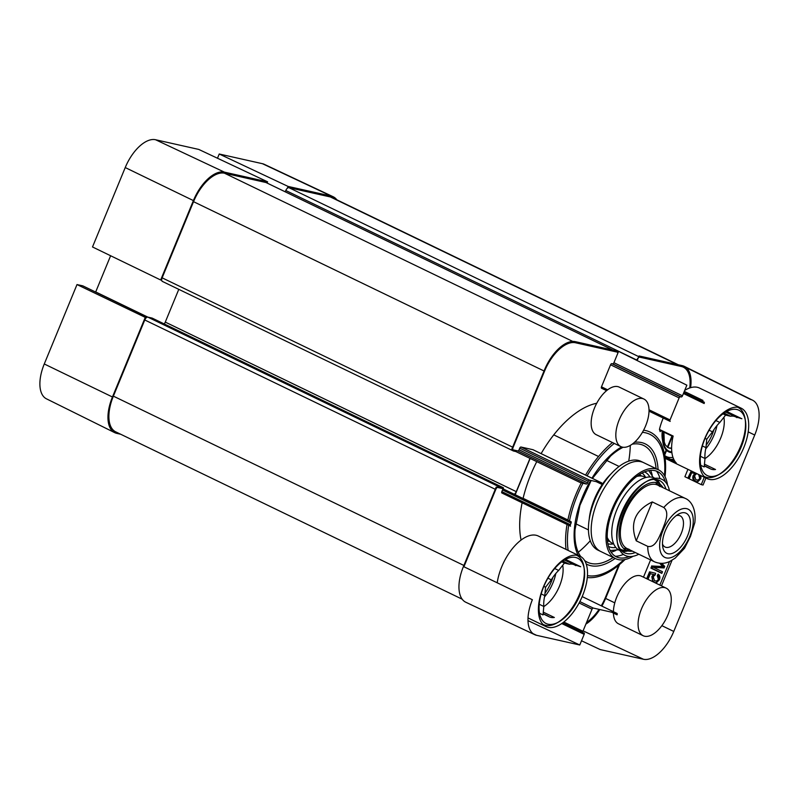 <?xml version="1.0" encoding="UTF-8"?>
<svg xmlns="http://www.w3.org/2000/svg" width="799" height="799" viewBox="0 0 799 799"><rect width="100%" height="100%" fill="white"/><g stroke="black" fill="none" stroke-linecap="round" stroke-linejoin="round"><path stroke-width="1.2" d="M146.207 317.822L77.004 284.564L82.796 285.862A1.408 0.709 -64.2 0 1 82.876 285.892A1.408 0.709 -64.2 0 1 82.946 285.932M120.729 434.257L116.724 433.358A35.236 17.728 -64.2 0 1 114.676 432.639A35.236 17.728 -64.2 0 1 112.449 396.993L145.178 317.593M217.488 158.232L219.226 154.007L288.069 186.417L331.285 196.105A35.236 17.728 -64.2 0 1 333.173 196.744A35.236 17.728 -64.2 0 1 336.828 199.81M288.069 186.417L287.29 188.314M267.106 183.041L267.605 181.822L198.761 149.423L155.545 139.735A34.467 17.338 115.8 0 0 125.233 167.56L92.504 246.971L160.669 280L193.398 200.589A35.236 17.728 -64.2 0 1 224.399 172.135L267.605 181.822M160.669 280L161.698 280.229M95.65 292.064A1.408 0.709 115.8 0 0 95.7 291.945L110.622 255.75M333.173 196.744L264.279 164.324A34.467 17.338 115.8 0 0 262.442 163.695L219.226 154.007M77.004 284.564L44.275 363.974A34.467 17.338 115.8 0 0 46.462 398.831L114.676 432.639M621.722 562.636L625.038 559.52A79.66 40.07 -64.2 0 1 621.722 562.636A79.66 40.07 -64.2 0 1 587.295 577.487M566.032 549.412A79.66 40.07 -64.2 0 1 567.04 524.464M567.859 520.149A79.66 40.07 -64.2 0 1 581.273 482.886M585.557 475.095A79.66 40.07 -64.2 0 1 612.424 442.526M643.585 430.222A79.66 40.07 -64.2 0 1 665.437 472.159A79.66 40.07 -64.2 0 1 665.048 476.683L665.437 472.159M656.069 468.643A64.799 32.599 115.8 0 0 632.209 444.164M623.13 447.27A64.799 32.599 115.8 0 0 610.576 456.069L592.419 478.411M591.16 480.499L579.954 505.278L575.02 529.677A64.799 32.599 115.8 0 0 580.773 556.583M584.608 560.518A64.799 32.599 115.8 0 0 613.163 557.482M665.038 457.617L676.334 463.07A39.111 19.675 -64.2 0 1 673.148 436.044L659.445 429.423A96.899 48.739 -64.2 0 1 660.134 431.65L660.763 430.641L673.028 436.574M675.005 461.482L664.898 456.599M589.223 519.28A42.277 21.273 -64.2 0 1 594.416 499.125A42.277 21.273 -64.2 0 1 611.265 473.647M673.697 459.185A38.402 19.316 -64.2 0 1 670.601 459.355M745.257 419.914A38.402 19.316 -64.2 0 1 740.623 446.381A38.402 19.316 -64.2 0 1 718.87 474.546M719.779 474.067A36.295 18.257 -64.2 0 1 700.264 458.766A36.295 18.257 -64.2 0 1 721.337 415.14A36.295 18.257 -64.2 0 1 745.447 420.913A36.295 18.257 -64.2 0 1 741.212 446.941A36.295 18.257 -64.2 0 1 719.779 474.067L717.941 475.085A38.402 19.316 -64.2 0 1 704.698 476.653A38.402 19.316 -64.2 0 1 704.039 476.304M737.417 407.19A38.402 19.316 -64.2 0 1 738.106 407.49A38.402 19.316 -64.2 0 1 745.107 418.846L745.447 420.913M672.968 457.358A36.994 18.607 -64.2 0 1 664.738 455.57M665.128 458.316A39.111 19.675 115.8 0 0 665.447 458.486L707.125 478.611A39.111 19.675 -64.2 0 1 704.558 439.011A39.111 19.675 -64.2 0 1 741.152 408.179A39.111 19.675 -64.2 0 1 741.852 451.954A39.111 19.675 -64.2 0 1 707.125 478.611M741.152 408.179L699.475 388.044A39.111 19.675 115.8 0 0 684.713 390.401M663.23 418.037A39.111 19.675 115.8 0 0 662.88 418.876A39.111 19.675 115.8 0 0 659.445 429.423M584.079 567.879A38.402 19.316 -64.2 0 1 579.445 594.356A38.402 19.316 -64.2 0 1 557.692 622.511M558.591 622.031A36.295 18.257 -64.2 0 1 539.085 606.731A36.295 18.257 -64.2 0 1 560.149 563.115A36.295 18.257 -64.2 0 1 584.259 568.888A36.295 18.257 -64.2 0 1 580.024 594.905A36.295 18.257 -64.2 0 1 558.591 622.031L556.753 623.05A38.402 19.316 -64.2 0 1 543.51 624.628A38.402 19.316 -64.2 0 1 542.851 624.279M576.229 555.155A38.402 19.316 -64.2 0 1 576.918 555.455A38.402 19.316 -64.2 0 1 583.919 566.811L584.259 568.888M579.964 556.144A39.111 19.675 -64.2 0 1 580.673 599.919A39.111 19.675 -64.2 0 1 545.947 626.586A39.111 19.675 -64.2 0 1 543.38 586.975A39.111 19.675 -64.2 0 1 579.964 556.144L538.286 536.019A39.111 19.675 115.8 0 0 501.702 566.841A39.111 19.675 115.8 0 0 497.218 582.801M704.319 465.737L709.182 468.084A28.894 14.532 -64.2 0 0 710.481 468.883L704.309 465.907M700.403 456.289L704.988 458.496L704.209 466.966L700.723 465.288M734.181 416.339L741.881 418.766L726.72 411.445M702.381 445.942L705.976 447.68L706.745 439.21L705.048 438.391M715.894 420.564L719.839 422.471L725.582 415.11L730.556 416.229L724.044 413.083M725.582 415.11L722.975 413.852M706.745 439.21L712.498 431.859L709.103 430.222M710.481 468.883A28.894 14.532 -64.2 0 0 715.534 469.512L704.468 464.159M704.988 458.496A28.894 14.532 -64.2 0 1 705.976 447.68M712.498 431.859A28.894 14.532 -64.2 0 1 719.839 422.471M730.556 416.229A28.894 14.532 -64.2 0 1 735.609 416.848A28.894 14.532 -64.2 0 1 736.908 417.647M723.884 417.288A28.185 14.182 -64.2 0 1 720.698 438.082A28.185 14.182 -64.2 0 1 704.978 458.606M543.14 613.702L547.994 616.049A28.894 14.532 -64.2 0 0 549.293 616.848L543.12 613.872M539.225 604.254L543.799 606.471L543.03 614.94L539.535 613.252M572.993 564.304L580.693 566.731L565.542 559.42M541.193 593.917L544.788 595.654L545.567 587.185L543.859 586.356M554.716 568.538L558.651 570.436L564.404 563.085L569.367 564.194L562.856 561.048M564.404 563.085L561.787 561.817M545.567 587.185L551.31 579.824L547.914 578.186M549.293 616.848A28.894 14.532 -64.2 0 0 554.346 617.477L543.28 612.134M543.799 606.471A28.894 14.532 -64.2 0 1 544.788 595.654M551.31 579.824A28.894 14.532 -64.2 0 1 558.651 570.436M569.367 564.194A28.894 14.532 -64.2 0 1 574.431 564.823A28.894 14.532 -64.2 0 1 575.719 565.622M562.706 565.253A28.185 14.182 -64.2 0 1 559.52 586.057A28.185 14.182 -64.2 0 1 543.789 606.571M660.124 484.254A40.17 20.205 115.8 0 0 656.748 479.56M655.04 478.321L654.441 478.032A40.17 20.205 115.8 0 0 618.776 505.417A40.17 20.205 115.8 0 0 619.495 550.371L620.094 550.661M622.121 551.23A40.17 20.205 115.8 0 0 627.904 550.95M615.34 556.284A48.769 24.529 115.8 0 0 623.39 554.376M659.994 478.591A48.769 24.529 115.8 0 0 656.478 471.1M601.397 551.779A49.328 24.809 -64.2 0 1 599.819 496.259A49.328 24.809 -64.2 0 1 644.284 462.981M650.636 470.371A49.328 24.809 -64.2 0 1 652.184 475.055M615.769 550.461A49.328 24.809 -64.2 0 1 611.135 552.159M629.322 556.533A47.351 23.82 -64.2 0 1 619.015 557.762A47.351 23.82 -64.2 0 1 619.894 495.809A47.351 23.82 -64.2 0 1 665.367 481.897M663.06 487.67A37.163 18.697 115.8 0 0 660.813 484.883A37.163 18.697 115.8 0 0 625.767 508.204A37.163 18.697 115.8 0 0 628.284 551A37.163 18.697 115.8 0 0 628.823 551.11A37.163 18.697 115.8 0 0 632.409 551.13M659.934 486.581A35.236 17.728 115.8 0 0 626.716 508.693A35.236 17.728 115.8 0 0 629.093 549.263M623.51 548.334A36.924 18.577 115.8 0 0 623.709 548.374L628.294 549.143M658.945 485.682L655.49 482.576A36.924 18.577 115.8 0 0 655.34 482.436M645.872 477.492L644.693 476.923A36.924 18.577 115.8 0 0 641.457 476.014A36.924 18.577 115.8 0 0 636.723 476.454M607.25 537.477A36.924 18.577 115.8 0 0 609.847 541.462A36.924 18.577 115.8 0 0 612.573 543.43L613.742 543.999M607.46 540.783A36.784 18.497 115.8 0 0 609.068 541.293A36.784 18.497 115.8 0 0 609.827 541.432M637.842 475.635L641.457 476.014A36.784 18.497 115.8 0 0 639.44 474.566M607.899 543.779A39.461 19.855 115.8 0 0 608.269 543.869A39.461 19.855 115.8 0 0 613.482 543.869M645.602 477.363A39.461 19.855 115.8 0 0 642.066 473.048M667.525 485.043A49.328 24.809 115.8 0 0 658.426 469.782A49.328 24.809 115.8 0 0 614.621 503.41A49.328 24.809 115.8 0 0 615.51 558.621A49.328 24.809 115.8 0 0 633.118 556.264M658.426 469.782L640.878 461.313A49.328 24.809 115.8 0 0 597.073 494.931A49.328 24.809 115.8 0 0 597.962 550.141L615.51 558.621M654.87 582.681L656.698 582.521L659.415 579.754C660.344 577.248 659.894 575.37 658.096 574.111L657.287 575.729L658.366 575.969L659.395 579.465C658.616 581.113 657.347 581.592 655.599 580.913M657.287 575.729L658.326 579.215C657.537 580.863 656.279 581.352 654.521 580.673L653.183 576.698L655.22 574.861L655.669 573.283L649.557 571.824L646.9 578.266L648.269 578.656M656.339 581.183L654.521 580.673M650.626 572.084L647.969 578.516M646.9 578.266L648.179 578.885L650.306 573.722L654.601 574.681L652.903 576.798C652.024 579.345 652.653 581.263 654.781 582.541L655.17 582.711M653.522 574.431L651.834 576.558L652.713 581.632M658.935 574.821L658.366 575.969M660.583 563.345L663.839 566.761L652.943 566.042L651.994 568.349L661.922 573.153M659.674 563.275L662.771 566.521L663.839 566.761M662.771 566.521L652.943 566.042M651.864 565.802L650.915 568.099L651.994 568.349M650.915 568.099L661.822 573.382L662.501 571.734L653.382 567.31L664.069 567.949L664.698 566.411L661.842 563.365M699.704 475.015L700.733 478.501C699.954 480.149 698.686 480.638 696.938 479.959M698.735 474.556L699.664 478.261C698.885 479.909 697.617 480.399 695.869 479.71L694.531 475.745L696.658 473.557M698.626 474.766L699.644 475.006M697.677 480.219L695.869 479.71M691.285 470.961L688.239 477.313L689.617 477.702M691.904 471.26L689.307 477.552M688.239 477.313L689.517 477.932L691.644 472.758L695.939 473.727L694.241 475.844C693.362 478.391 693.991 480.299 696.119 481.587L696.508 481.757M694.86 473.477L693.172 475.595C692.294 478.142 692.913 480.059 695.04 481.338L695.969 481.667M696.119 481.587L698.036 481.557L700.763 478.801L701.162 475.735M704.289 477.243L701.252 484.623L684.893 476.703L687.929 469.343M669.562 561.517L659.844 585.078M661.472 585.867L672.039 560.239M643.475 577.178L650.596 559.909M701.252 484.623L703.04 485.033L705.926 478.032M679.46 495.6L680.728 496.209M752.538 400.169L684.324 366.361A35.236 17.728 115.8 0 0 682.276 365.642L750.541 399.46A34.467 17.338 -64.2 0 1 752.538 400.169A34.467 17.338 -64.2 0 1 754.725 435.026L673.767 631.44A34.467 17.338 -64.2 0 1 643.455 659.265L600.239 649.577L581.512 640.768M601.867 606.101A35.236 17.728 115.8 0 0 605.602 598.411L619.575 564.513M664.658 455.12L666.606 450.396M667.814 447.48L672.428 436.274M666.166 588.134A26.427 13.293 -64.2 0 1 666.646 617.707A26.427 13.293 -64.2 0 1 643.185 635.724A26.427 13.293 -64.2 0 1 641.447 608.968A26.427 13.293 -64.2 0 1 666.166 588.134L641.487 576.209A26.427 13.293 115.8 0 0 616.768 597.043A26.427 13.293 115.8 0 0 613.412 611.674M613.412 613.063A26.427 13.293 115.8 0 0 618.506 623.809L643.185 635.724M643.914 399.041L619.235 387.116A26.427 13.293 115.8 0 0 594.516 407.949A26.427 13.293 115.8 0 0 596.244 434.706L620.923 446.631A26.427 13.293 -64.2 0 1 619.195 419.865A26.427 13.293 -64.2 0 1 643.914 399.041A26.427 13.293 -64.2 0 1 644.394 428.614A26.427 13.293 -64.2 0 1 620.923 446.631M533.123 449.787A1.408 0.709 115.8 0 0 533.053 449.737A1.408 0.709 115.8 0 0 532.973 449.707L520.978 447.021A1.408 0.709 115.8 0 0 519.74 448.159L519.07 449.777A1.408 0.709 -64.2 0 1 517.832 450.916L511.66 449.537L580.593 482.736L586.386 484.034A1.408 0.709 115.8 0 0 587.625 482.896L588.294 481.268A1.408 0.709 -64.2 0 1 589.532 480.139L601.527 482.826A1.408 0.709 -64.2 0 1 601.607 482.846A1.408 0.709 -64.2 0 1 601.697 484.274L596.224 481.637M649.008 411.155L670.201 421.393A1.408 0.709 -64.2 0 1 670.121 421.363A1.408 0.709 -64.2 0 1 670.031 419.934L679.12 397.902A1.408 0.709 -64.2 0 1 680.358 396.763L681.237 396.953A1.408 0.709 115.8 0 0 682.476 395.815L686.86 385.178L618.596 351.36L575.39 341.672A35.236 17.728 115.8 0 0 544.389 370.127L511.66 449.537M618.596 351.36L613.922 362.706A1.408 0.709 -64.2 0 1 612.683 363.845L611.804 363.645A1.408 0.709 115.8 0 0 610.566 364.783L601.477 386.826A1.408 0.709 115.8 0 0 601.567 388.254A1.408 0.709 115.8 0 0 601.647 388.274L606.581 390.661L601.567 388.254M637.163 360.559L639.06 355.954L682.276 365.642M690.586 387.675A35.236 17.728 115.8 0 0 686.141 367.55M585.887 624.099A35.236 17.728 115.8 0 0 599.789 609.537M463.44 566.531A35.236 17.728 115.8 0 0 465.827 602.256L534.721 634.676A34.467 17.338 -64.2 0 1 532.374 599.729L463.44 566.531L496.169 487.13L502.341 488.519A1.408 0.709 -64.2 0 1 502.421 488.539A1.408 0.709 -64.2 0 1 502.511 489.967L501.842 491.585A1.408 0.709 115.8 0 0 501.932 493.013A1.408 0.709 115.8 0 0 502.012 493.043L570.566 526.161A1.408 0.709 -64.2 0 1 570.486 526.132A1.408 0.709 -64.2 0 1 570.396 524.703L571.065 523.085A1.408 0.709 115.8 0 0 570.965 521.657A1.408 0.709 115.8 0 0 570.895 521.627L502.341 488.519M515.195 494.711A1.408 0.709 115.8 0 0 515.245 494.591L530.146 458.436M635.315 552.538A40.17 20.205 -64.2 0 1 624.428 552.758A40.17 20.205 -64.2 0 1 617.287 541.892M617.447 542.96L617.108 540.883A40.17 20.205 -64.2 0 1 645.522 482.057L647.36 481.038A42.277 21.273 115.8 0 0 617.447 542.96A42.277 21.273 115.8 0 0 638.81 554.226M646.421 481.577A40.17 20.205 -64.2 0 1 659.375 480.419A40.17 20.205 -64.2 0 1 665.966 489.078M669.462 490.766A42.277 21.273 115.8 0 0 647.36 481.038M527.999 620.623L579.774 644.993L536.558 635.305A34.467 17.338 -64.2 0 1 534.721 634.676M579.774 644.993L584.159 634.356A1.408 0.709 115.8 0 0 584.069 632.928A1.408 0.709 115.8 0 0 583.989 632.898L584.069 632.928M562.726 622.86L583.11 632.708A1.408 0.709 -64.2 0 1 583.03 632.678A1.408 0.709 -64.2 0 1 582.93 631.25L592.019 609.208A1.408 0.709 -64.2 0 1 593.258 608.069L616.898 613.372A1.408 0.709 -64.2 0 1 616.968 613.402A1.408 0.709 -64.2 0 1 617.068 614.831L611.595 612.184M684.294 391.4L702.94 400.409A1.408 0.709 115.8 0 0 703.03 401.837A1.408 0.709 115.8 0 0 703.11 401.857L703.989 402.057A1.408 0.709 -64.2 0 1 704.069 402.087A1.408 0.709 -64.2 0 1 704.159 403.515L683.435 393.498M663.09 431.77A31.71 15.95 115.8 0 0 662.88 442.446A31.71 15.95 115.8 0 0 671.889 452.634M671.609 448.029A28.185 14.182 -64.2 0 1 667.764 447.46M662.88 442.446L662.321 438.991A28.185 14.182 -64.2 0 1 662.241 431.36M671.949 436.044L667.345 447.2M666.196 449.987L664.478 454.152M618.696 565.253L605.472 597.322A35.236 17.728 -64.2 0 1 601.277 605.812M590.281 540.743A88.09 44.305 -64.2 0 1 578.266 552.279M521.078 540.054A88.09 44.305 -64.2 0 1 522.117 502.771M523.055 498.516A88.09 44.305 -64.2 0 1 536.768 461.622M541.113 453.632A88.09 44.305 -64.2 0 1 596.723 403.265M630.281 445.413A88.09 44.305 -64.2 0 1 628.733 461.133M678.271 364.743L332.324 197.633A35.236 17.728 115.8 0 0 330.357 196.953L288.898 187.665A3.526 1.768 115.8 0 0 285.802 190.512L285.263 191.81M152.249 318.152A1.408 0.709 115.8 0 0 152.18 318.112A1.408 0.709 115.8 0 0 152.1 318.082L147.865 317.133A3.526 1.768 115.8 0 0 144.769 319.98L113.378 396.144A35.236 17.728 115.8 0 0 115.685 431.83L462.172 599.19M178.786 289.348L165.283 322.097A3.526 1.768 -64.2 0 1 164.175 323.905M266.347 182.701A3.526 1.768 115.8 0 0 266.167 182.591A3.526 1.768 115.8 0 0 265.977 182.522L224.519 173.223A35.236 17.728 115.8 0 0 193.528 201.678L162.137 277.842A3.526 1.768 115.8 0 0 162.367 281.418A3.526 1.768 115.8 0 0 162.557 281.488M599.05 609.367A35.236 17.728 -64.2 0 1 586.546 622.501M463.929 566.771A35.236 17.728 -64.2 0 1 464.369 565.682L495.76 489.517A3.526 1.768 -64.2 0 1 498.856 486.671L503.09 487.62A1.408 0.709 -64.2 0 1 503.17 487.65A1.408 0.709 -64.2 0 1 503.3 488.968M514.236 494.251A3.526 1.768 115.8 0 0 516.274 491.635L529.987 458.356M515.784 451.525L513.557 451.026A3.526 1.768 -64.2 0 1 513.357 450.956A3.526 1.768 -64.2 0 1 512.738 450.057M512.698 449.767A3.526 1.768 -64.2 0 1 513.128 447.38L544.519 371.215A35.236 17.728 -64.2 0 1 575.51 342.761L616.968 352.059A3.526 1.768 -64.2 0 1 617.158 352.129A3.526 1.768 -64.2 0 1 617.817 353.258M636.683 360.319L636.793 360.049A3.526 1.768 -64.2 0 1 639.899 357.203L681.347 366.491A35.236 17.728 -64.2 0 1 683.315 367.17A35.236 17.728 -64.2 0 1 689.737 387.944M676.154 515.675A17.328 8.719 -64.2 0 1 680.149 515.824A17.328 8.719 -64.2 0 1 680.458 535.21A17.328 8.719 -64.2 0 1 665.078 547.025A17.328 8.719 -64.2 0 1 662.481 543.989M665.307 530.776A22.262 11.196 115.8 0 0 662.711 546.736A22.262 11.196 115.8 0 0 677.502 550.281A22.262 11.196 115.8 0 0 690.426 523.525A22.262 11.196 115.8 0 0 678.461 514.147A22.262 11.196 115.8 0 0 665.307 530.776M652.264 501.922L663.779 507.485C670.111 512.708 664.778 523.255 662.251 530.067C659.255 536.658 655.57 547.994 647.749 546.376L636.234 540.813C629.672 523.305 635.015 510.341 652.264 501.922L636.234 540.813M647.749 546.376A35.236 17.728 -64.2 0 0 654.551 561.827C662.011 564.923 667.694 562.446 670.001 561.317L675.135 558.171L684.513 548.284L690.476 536.399L694.83 522.556M498.856 486.671L95.7 291.945M82.876 285.892L147.515 317.113L82.796 285.862M193.398 200.589L125.233 167.56M331.285 196.105L262.442 163.695M112.449 396.993L44.275 363.974M224.399 172.135L155.545 139.735M664.478 475.635A77.543 39.011 115.8 0 0 642.396 432.339M614.291 443.425A77.543 39.011 115.8 0 0 587.075 475.834M582.96 483.265A77.543 39.011 115.8 0 0 569.477 520.928M568.698 525.263A77.543 39.011 115.8 0 0 568.159 550.451M587.445 575.61A77.543 39.011 115.8 0 0 623.859 559.729M615.15 558.451A66.916 33.658 -64.2 0 1 586.186 563.954M578.166 555.275A66.916 33.658 -64.2 0 1 590.661 480.389M591.969 478.202A66.916 33.658 -64.2 0 1 621.622 446.921M634.486 442.296A66.916 33.658 -64.2 0 1 658.066 469.612M713.986 429.532A26.776 13.473 -64.2 0 1 712.318 434.217A26.776 13.473 -64.2 0 1 706.206 445.123M716.983 425.547A28.185 14.182 -64.2 0 1 714.116 434.906A28.185 14.182 -64.2 0 1 705.707 448.888M552.808 577.497A26.776 13.473 -64.2 0 1 551.13 582.181A26.776 13.473 -64.2 0 1 545.028 593.098M555.804 573.512A28.185 14.182 -64.2 0 1 552.938 582.87A28.185 14.182 -64.2 0 1 544.528 596.863M621.732 550.871A39.89 20.065 115.8 0 0 621.842 550.891A39.89 20.065 115.8 0 0 627.305 550.851M659.664 483.844A39.89 20.065 115.8 0 0 656.219 479.47M620.104 548.943A38.662 19.446 115.8 0 0 623.06 550.121A38.662 19.446 115.8 0 0 623.62 550.231L628.823 551.11M626.376 550.361A38.662 19.446 115.8 0 0 629.592 549.772M660.244 486.321A38.662 19.446 115.8 0 0 658.706 483.425M660.813 484.883L656.898 481.348A38.662 19.446 115.8 0 0 653.692 479.4M608.538 546.436A41.388 20.824 115.8 0 0 611.075 547.355A41.388 20.824 115.8 0 0 615.849 547.465M649.897 476.983A41.388 20.824 115.8 0 0 644.543 471.899M658.326 579.215L659.395 579.465M651.834 576.558L652.903 576.798M661.412 565.113L662.491 565.352M660.743 566.361L661.812 566.611M699.664 478.261L700.733 478.501M693.172 475.595L694.241 475.844M605.602 598.411L614.781 602.855M661.872 625.667L673.767 631.44M748.194 431.869L754.725 435.026M532.973 449.707L601.527 482.826M501.842 491.585L570.396 524.703M502.511 489.967L571.065 523.085M517.832 450.916L586.386 484.034M519.07 449.777L587.625 482.896M519.74 448.159L588.294 481.268M520.978 447.021L589.532 480.139M579.844 601.597L593.258 608.069M579.115 602.975L592.019 609.208M616.968 613.402L582.181 596.593L616.898 613.372M561.767 623.54L584.159 634.356M563.834 622.021L582.93 631.25M601.477 386.826L607.659 389.812M649.008 409.777L670.031 419.934M610.566 364.783L679.12 397.902M611.804 363.645L680.358 396.763M612.683 363.845L681.237 396.953M613.922 362.706L682.476 395.815M703.03 401.837L683.824 392.559L703.11 401.857M702.78 401.478L703.989 402.057M583.1 630.86L643.455 659.265M533.053 633.657L536.558 635.305M671.609 448.319A28.185 14.182 -64.2 0 1 668.004 447.59L665.387 444.993L664.269 442.177L663.929 432.169M671.809 451.954A31.011 15.6 -64.2 0 1 663.46 431.949M463.879 565.452L113.378 396.144M495.28 489.288L144.769 319.98M503.09 487.62L152.1 318.082M516.274 491.635L165.283 322.097M512.638 447.15L162.137 277.842M544.039 370.986L193.528 201.678M572.773 341.443L224.519 173.223M612.863 350.072L265.977 182.522M636.793 360.049L285.802 190.512M638.771 356.654L288.898 187.665M330.357 196.953L677.242 364.514M666.306 557.912A26.776 13.473 -64.2 0 1 663.05 530.266A26.776 13.473 -64.2 0 1 686.611 508.643A26.776 13.473 -64.2 0 1 689.857 536.279A26.776 13.473 -64.2 0 1 666.306 557.912M663.779 507.485A35.236 17.728 -64.2 0 1 685.202 498.366L657.777 485.123M738.106 407.49L737.497 407.2M704.698 476.653L704.089 476.364M576.918 555.455L576.309 555.165M543.51 624.628L542.901 624.329M735.609 416.848L725.662 412.044M574.431 564.823L564.484 560.019M626.326 550.341L629.472 549.712M660.124 486.261L658.656 483.405M607.3 538.856L609.847 541.462M648.798 470.621L653.302 477.562M618.426 549.772L610.186 550.561M528.029 617.927L545.947 626.586M533.053 449.737L601.607 482.846M501.932 493.013L570.486 526.132M502.421 488.539L570.965 521.657M562.716 622.87L583.03 632.678M649.008 411.165L670.121 421.363M702.78 401.468L704.069 402.087M152.18 318.112L503.17 487.65M162.367 281.418L513.357 450.956M266.167 182.591L612.963 350.102M694.81 522.676C696.448 508.873 690.915 500.603 685.202 498.366M619.105 466.446L606.271 460.244M598.541 456.509L553.757 434.876M654.551 561.827L627.125 548.583M588.454 529.897L575.62 523.705M567.889 519.969L523.105 498.336"/></g></svg>
